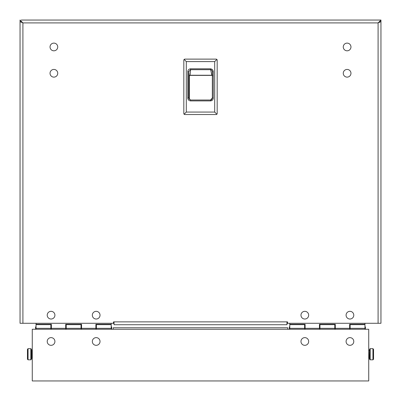 <?xml version="1.0" encoding="UTF-8"?>
<svg xmlns="http://www.w3.org/2000/svg" width="401" height="401" viewBox="0 0 401 401"><rect width="100%" height="100%" fill="white"/><g stroke="black" fill="none" stroke-linecap="round" stroke-linejoin="round"><path stroke-width="0.6" d="M300.971 341.477A3.85 3.85 0 0 1 304.82 337.627A3.85 3.85 0 0 1 308.67 341.477A3.85 3.85 0 0 1 304.82 345.326A3.85 3.85 0 0 1 300.971 341.477M47.218 341.477A3.85 3.85 0 0 1 51.067 337.627A3.85 3.85 0 0 1 54.917 341.477A3.85 3.85 0 0 1 51.067 345.326A3.85 3.85 0 0 1 47.218 341.477M92.33 341.477A3.85 3.85 0 0 1 96.18 337.627A3.85 3.85 0 0 1 100.029 341.477A3.85 3.85 0 0 1 96.18 345.326A3.85 3.85 0 0 1 92.33 341.477M364.97 328.334L364.97 324.65L350.133 324.65L350.133 328.334L364.97 328.334L364.97 329.261M289.783 329.261L289.783 324.65L304.62 324.65L304.62 328.334L289.783 328.334M304.62 329.261L304.62 328.334M319.958 329.261L319.958 324.65L334.795 324.65L334.795 328.334L319.958 328.334M334.795 329.261L334.795 328.334M350.133 329.261L350.133 328.334M365.421 329.261L365.421 326.98L364.97 326.529M289.783 326.529L289.332 326.98L289.332 329.261M289.783 323.281L289.783 324.274L305.121 324.274L305.121 329.261M305.121 328.334L319.457 328.334L319.457 324.274L335.296 324.274L335.296 329.261M335.296 328.334L349.632 328.334L349.632 324.274L364.97 324.274L364.97 323.281M349.632 328.334L349.632 329.261M319.457 328.334L319.457 329.261M50.867 329.261L50.867 328.334L36.03 328.334L36.03 329.261M111.217 329.261L111.217 324.65L96.38 324.65L96.38 329.261M81.042 329.261L81.042 324.65L66.205 324.65L66.205 329.261M36.03 328.334L36.03 324.65L50.867 324.65L50.867 328.334M111.668 329.261L111.668 326.98L111.217 326.529M36.03 326.529L35.579 326.98L35.579 329.261M36.03 323.281L36.03 324.274L51.368 324.274L51.368 329.261M51.368 328.334L65.704 328.334L65.704 324.274L81.543 324.274L81.543 329.261M81.543 328.334L95.879 328.334L95.879 324.274L111.217 324.274L111.217 323.281M95.879 328.334L95.879 329.261M65.704 328.334L65.704 329.261M379.196 22.1L378.093 22.907L380.95 21.644L380.95 323.281L287.682 323.281L286.966 323.717L286.966 321.868L287.437 321.868L287.682 323.281M113.318 323.281L113.563 321.868L114.034 321.868L114.034 323.717L113.318 323.281L20.05 323.281L20.05 21.644L20.897 21.644M378.093 323.281L378.093 22.907L380.95 21.494L380.95 20.05L378.093 22.907L22.907 22.907L20.05 20.05L20.05 21.494L22.907 22.907L21.804 22.1M22.907 323.281L22.907 22.907L20.09 21.644M380.91 21.644L380.103 21.644M114.034 323.717L114.034 324.725L286.966 324.725L286.966 323.717M380.95 20.05L21.253 20.05M346.083 315.176A3.85 3.85 0 0 1 349.933 311.326A3.85 3.85 0 0 1 353.782 315.176A3.85 3.85 0 0 1 349.933 319.026A3.85 3.85 0 0 1 346.083 315.176M300.971 315.176A3.85 3.85 0 0 1 304.82 311.326A3.85 3.85 0 0 1 308.67 315.176A3.85 3.85 0 0 1 304.82 319.026A3.85 3.85 0 0 1 300.971 315.176M92.33 315.176A3.85 3.85 0 0 1 96.18 311.326A3.85 3.85 0 0 1 100.029 315.176A3.85 3.85 0 0 1 96.18 319.026A3.85 3.85 0 0 1 92.33 315.176M47.218 315.176A3.85 3.85 0 0 1 51.067 311.326A3.85 3.85 0 0 1 54.917 315.176A3.85 3.85 0 0 1 51.067 319.026A3.85 3.85 0 0 1 47.218 315.176M343.266 73.278A3.85 3.85 0 0 1 347.116 69.428A3.85 3.85 0 0 1 350.965 73.278A3.85 3.85 0 0 1 347.116 77.127A3.85 3.85 0 0 1 343.266 73.278M343.266 46.962A3.85 3.85 0 0 1 347.116 43.113A3.85 3.85 0 0 1 350.965 46.962A3.85 3.85 0 0 1 347.116 50.812A3.85 3.85 0 0 1 343.266 46.962M50.035 73.278A3.85 3.85 0 0 1 53.884 69.428A3.85 3.85 0 0 1 57.734 73.278A3.85 3.85 0 0 1 53.884 77.127A3.85 3.85 0 0 1 50.035 73.278M50.035 46.962A3.85 3.85 0 0 1 53.884 43.113A3.85 3.85 0 0 1 57.734 46.962A3.85 3.85 0 0 1 53.884 50.812A3.85 3.85 0 0 1 50.035 46.962M216.901 59.393L217.177 60.055L217.177 113.608L216.901 114.27L216.239 114.546L184.761 114.546L184.099 114.27L183.823 113.608L183.823 60.055L184.099 59.393L184.761 59.117L216.239 59.117L216.901 59.393L214.695 61.599L214.695 112.064L216.901 114.27M184.099 114.27L186.305 112.064L186.305 61.599L184.099 59.393M214.695 112.064L186.305 112.064M186.305 61.599L214.695 61.599M190.53 68.817L210.455 68.817C212.189 69.027 213.126 70.015 213.277 71.779L213.277 97.999C213.157 99.729 212.254 100.696 210.56 100.907L190.555 100.907C188.836 100.686 187.914 99.694 187.788 97.934L188.726 97.934L188.726 71.704L187.788 71.704C187.924 69.985 188.841 69.022 190.53 68.817L190.53 69.684L210.455 69.684C211.512 69.759 212.139 70.456 212.34 71.779L212.34 97.999L210.56 100.014L190.555 100.014L188.726 97.934L188.761 98.325M190.555 100.907L190.555 99.964L188.736 98.135M210.56 100.907L210.56 99.964C211.192 100.26 211.783 99.603 212.34 97.999L213.277 97.999M213.277 71.779L212.34 71.779L212.34 97.999M210.455 68.817L211.848 75.243L212.34 75.403M189.217 76.02L188.726 71.704L190.53 69.684L190.129 75.243L189.217 76.02L189.989 75.273M211.989 75.273L212.65 75.879M42.701 324.274L42.701 324.65M358.299 324.65L358.299 324.274M369.577 354.243L369.577 349.266L370.178 348.664L370.178 359.822L369.577 359.221L369.577 354.243M372.945 348.664L373.547 349.266L373.547 359.221L372.945 359.822L372.945 348.664L370.178 348.664M28.055 348.664L28.055 359.822L27.453 359.221L27.453 349.266L28.055 348.664L30.822 348.664L31.423 349.266L31.423 354.243L31.423 349.943L32.025 350.544L32.025 357.943L31.423 358.544M31.423 354.243L31.423 359.221L30.822 359.822L30.822 348.664M346.083 341.477A3.85 3.85 0 0 1 349.933 337.627A3.85 3.85 0 0 1 353.782 341.477A3.85 3.85 0 0 1 349.933 345.326A3.85 3.85 0 0 1 346.083 341.477M368.73 329.261L32.27 329.261L32.27 380.95L368.73 380.95L368.73 329.261M113.222 329.261L287.778 329.261L287.778 327.757L113.222 327.757L113.222 329.261M111.217 328.334L96.38 328.334M81.042 328.334L66.205 328.334M114.034 321.868L286.966 321.868M187.788 97.934L187.788 71.704M189.197 76.205L189.197 99.293M211.848 75.243L190.129 75.243M189.347 75.869L189.347 99.458M212.134 75.383L189.843 75.383M354.93 324.274L354.93 324.65M46.07 324.65L46.07 324.274M369.577 358.544L368.975 357.943L368.73 350.544M304.62 326.529L305.121 326.529M319.457 326.529L319.958 326.529M334.795 326.529L335.296 326.529M349.632 326.529L350.133 326.529M50.867 326.529L51.368 326.529M65.704 326.529L66.205 326.529M81.042 326.529L81.543 326.529M95.879 326.529L96.38 326.529M368.975 350.544L369.577 349.943M372.945 359.822L370.178 359.822M28.055 359.822L30.822 359.822"/></g></svg>

